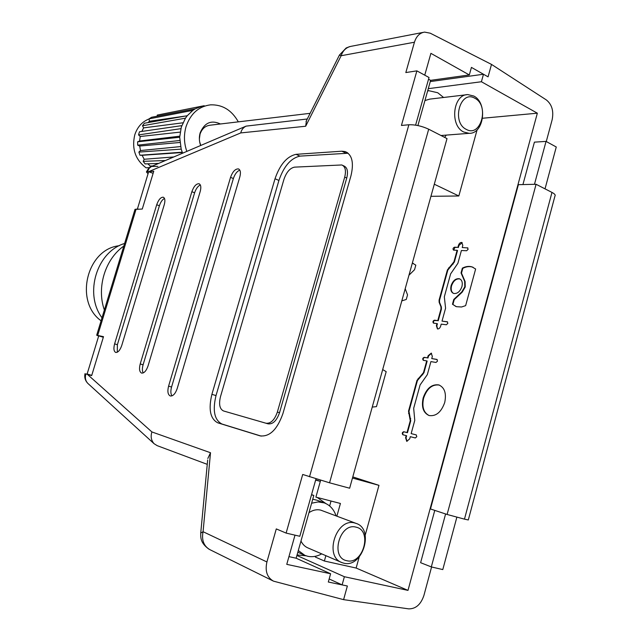 <?xml version="1.0" encoding="UTF-8"?>
<svg xmlns="http://www.w3.org/2000/svg" width="641" height="641" viewBox="0 0 641 641"><rect width="100%" height="100%" fill="white"/><g stroke="black" fill="none" stroke-linecap="round" stroke-linejoin="round"><path stroke-width="0.96" d="M423.068 32.403L351.308 46.28C346.38 47.226 342.991 50.375 341.148 55.727L339.418 55.078M311.542 494.62L313.81 495.437L296.142 558.215L330.612 573.767L328.312 582.02L347.302 585.986M424.743 75.165L430.904 53.347L469.324 74.949L471.423 67.393L488.065 76.848L491.511 64.412L430.271 33.204L424.614 32.106C419.735 32.875 416.346 36.249 414.439 42.226L405.825 72.553L416.882 70.871L401.434 125.452L408.87 124.763C415.216 124.562 421.826 126.037 428.693 129.202L329.554 482.809L302.704 474.468L286.118 533.088L276.287 528.913L266.912 561.965C264.901 571.091 267.097 577.485 273.483 581.147L343.592 599.647L347.358 586.01M325.876 503.554L317.383 497.576L315.893 497.12L320.324 481.359L315.717 479.788M296.142 558.215L288.939 556.628M294.996 535.155L286.759 564.352L330.612 573.767M469.324 74.949L430.624 80.341L428.541 79.204M315.628 480.101L320.324 481.359M348.159 153.231L299.956 156.116C290.862 158.127 283.851 166.243 278.915 180.458L216.017 395.577C212.427 410.544 214.406 420.023 221.946 424.022L261.24 436.12M223.477 410.945L265.959 423.22C270.758 423.741 274.564 420.031 277.361 412.067L344.706 177.124C346.284 170.578 345.315 166.524 341.797 164.961L294.523 167.141C289.98 168.094 286.447 172.157 283.947 179.344L220.472 396.715C218.685 404.271 219.679 409.014 223.477 410.945L268.114 423.853C272.93 424.382 276.728 420.672 279.524 412.724L346.741 178.062C348.311 171.516 347.342 167.461 343.816 165.899L342.847 165.45M88.322 383.839L87.873 383.43C85.461 380.858 84.804 377.693 85.91 373.927L91.679 375.61L103.505 336.669L96.687 335.227L98.666 336.052M85.91 373.927L91.671 375.618M134.987 209.399L142.278 209.038L153.768 171.211L146.404 171.956L148.047 173.727M200.721 533.104L203.069 531.71C201.482 540.083 203.734 546.052 209.815 549.617L272.826 580.818M168.583 386.154C167.285 391.427 167.854 394.704 170.29 395.986C173.062 396.226 175.37 393.742 177.204 388.526L239.822 176.948C240.944 172.557 240.471 169.873 238.42 168.904C235.279 168.791 232.651 171.604 230.552 177.341L168.583 386.154L171.556 387.036C170.514 390.898 170.642 393.838 171.948 395.882M140.219 363.936C138.977 368.879 139.442 371.932 141.605 373.094C144.137 373.286 146.284 370.891 148.047 365.907L200.208 191.499C201.306 187.244 200.913 184.656 199.031 183.735C196.218 183.655 193.83 186.307 191.867 191.691L140.219 363.936L143.087 364.809C142.118 368.319 142.158 371.027 143.215 372.934M114.611 343.864C113.409 348.528 113.786 351.38 115.725 352.446C118.048 352.582 120.051 350.274 121.742 345.499L164.256 204.703C165.338 200.577 165.009 198.077 163.271 197.204C160.739 197.148 158.551 199.655 156.708 204.735L114.611 343.864L117.375 344.73L117.295 352.221M350.939 175.882C354.072 162.742 352.141 154.633 345.138 151.556L341.829 151.204L296.038 154.329C286.968 156.364 279.965 164.505 275.021 178.751L211.899 394.335C208.293 409.335 210.24 418.829 217.756 422.82L260.11 435.872C269.685 436.97 277.297 429.518 282.945 413.509L350.939 175.882M428.693 129.202L447.009 138.592L349.641 488.218L329.554 482.809M315.981 478.867L299.812 536.277L286.118 533.088M416.882 70.871L429.021 77.505L415.6 125.139M428.741 90.79L427.819 90.301M297.055 554.954L306.005 555.795M164.489 198.43C162.349 199.567 160.643 202.019 159.385 205.793L117.375 344.73M200.345 184.961C197.909 186.074 196.002 188.694 194.608 192.821L143.087 364.809M239.838 170.137C237.066 171.211 234.91 174.015 233.372 178.543L171.556 387.036M430.624 80.341L417.9 125.556M313.81 495.437L311.486 494.836M207.668 459.99L200.761 532.743C200.801 536.773 199.688 542.59 209.078 549.249M207.812 458.483L210.512 452.738L203.069 531.71L266.912 561.965M207.259 464.348L157.213 445.671L154.056 443.692C151.148 440.295 150.443 436.385 151.925 431.954L210.512 452.738M84.997 373.663C84.251 377.429 85.213 380.682 87.873 383.43L154.056 443.692M414.439 42.226L341.148 55.727L305.669 126.237L306.454 120.636M305.669 126.237L240.752 132.919C241.497 129.778 243.276 127.511 246.112 126.125L307.279 118.994M147.494 171.58L149.177 168.303L151.508 166.452L157.878 166.372M473.146 267.337L472.449 267.081C469.42 266.167 466.207 266.584 462.802 268.339L461.488 273.138L465.102 281.543L465.246 286.984L462.193 292.16L454.229 299.619L452.907 304.451L452.466 304.267L456.456 306.694L461.552 306.991L465.638 305.637L475.63 269.004L472.008 266.888C468.98 265.975 465.767 266.392 462.361 268.146L461.047 272.946L464.661 281.351L464.805 286.799L461.752 291.976L453.788 299.435L452.466 304.267M451.104 285.646C450.214 289.692 451.072 292.296 453.66 293.466C457.313 293.931 460.078 291.623 461.945 286.559C462.818 282.505 461.969 279.901 459.389 278.747C455.719 278.298 452.955 280.598 451.104 285.646M459.918 278.963L459.837 278.939C456.16 278.482 453.395 280.782 451.544 285.83C450.703 289.532 451.384 292.064 453.604 293.45M423.164 397.933C421.257 406.995 423.236 412.868 429.101 415.544C436.072 416.506 441.28 412.155 444.726 402.476C446.585 393.374 444.614 387.517 438.813 384.912C431.786 383.975 426.569 388.318 423.164 397.933M439.341 385.097L439.261 385.073C432.234 384.135 427.018 388.47 423.621 398.085C421.738 406.851 423.581 412.676 429.141 415.552M467.441 247.755L468.13 249.301L466.624 250.743L461.408 250.503L457.89 263.307L450.615 273.907L444.325 296.799L445.575 308.185L442.026 321.117L447.298 321.774L447.835 323.401L446.336 324.779L441.2 324.13L440.623 326.237C439.91 328.2 438.845 329.097 437.434 328.913L436.385 325.692L436.962 323.593L433.476 323.136C432.555 321.886 432.867 320.901 434.422 320.18L437.787 320.588L440.984 308.962L440.944 306.783L439.125 302.248L439.085 300.084L447.386 269.933L453.94 261.824L457.105 250.31L453.507 250.118C452.634 248.94 452.971 247.963 454.501 247.202L457.914 247.354L458.483 245.279C459.244 243.235 460.366 242.298 461.841 242.474L462.794 245.455L462.225 247.53L467.914 247.955M416.802 436.689L416.201 434.886L411.153 433.604L414.775 420.416L413.677 408.293L420.095 384.953L427.331 374.648L430.912 361.596L436.016 362.461L437.499 361.115L436.946 359.433L431.746 358.567L432.33 356.444L431.249 353.127L428.116 355.763L427.539 357.87L424.198 357.317C422.643 358.015 422.339 359.016 423.284 360.306L426.714 360.891L423.485 372.629L416.979 380.385L408.517 411.129L410.272 420.696L407.011 432.555L403.726 431.722C402.147 432.379 401.859 433.396 402.869 434.758L406.17 435.616L405.585 437.755L406.763 441.345L409.719 438.829L410.312 436.673L415.328 437.963L416.802 436.689M546.276 141.533L552.133 119.803C553.864 111.101 551.941 104.475 546.356 99.94L491.511 64.412L488.065 76.848L483.482 74.244L430.271 81.583M329.162 578.959L342.118 584.896L347.366 586.002L343.592 599.647L408.654 608.862C415.745 608.966 420.833 604.511 423.901 595.497L431.585 566.981M372.237 407.083L376.459 406.634L386.186 371.652L382.709 369.593M401.811 300.877L406.266 299.467L407.54 294.884L405.2 288.714M408.966 275.197L414.543 269.709L415.817 265.142L412.339 263.082M352.798 476.896L378.967 485.349L365.202 535.203M359.184 557.013L356.14 568.046L407.997 590.385L537.342 113.193L482.593 118.248M477.12 129.762L458.836 195.978L430.936 196.314M320.628 480.269L315.893 497.12L340.427 503.465L336.886 516.149M545.026 188.863L556.268 146.989L546.036 141.397L534.466 184.312M434.766 510.388L420.616 562.694L431.321 566.916L442.787 569.585L456.881 517.095M464.461 519.138L447.106 514.467L536.076 184.271L551.973 192.42C554.681 193.862 555.683 195.04 554.97 195.97L468.307 519.963L464.461 519.138L551.973 192.42M536.076 184.271L518.377 184.672L430.488 508.97L447.106 514.467M407.997 590.385L344.377 576.724L296.903 555.483M342.118 584.896L344.377 576.724M546.036 141.397L534.418 142.142L522.936 184.568M537.342 113.193L481.407 81.744L483.482 74.244M431.321 566.916L445.591 513.97M356.14 568.046L324.378 561.011L325.868 555.667M315.58 556.252L315.356 557.045L324.378 561.011M378.967 485.349L352.478 478.042M458.836 195.978L434.302 184.215M428.276 88.674L481.407 81.744M331.028 501.038L329.642 505.981M103.321 337.27L98.722 335.876L87.12 374.007L91.751 375.362M153.127 173.318L148.656 171.74L137.406 209.03M138.111 209.03L137.382 208.782M426.714 360.891L427.162 361.051L423.933 372.79L417.435 380.546L408.974 411.282L410.729 420.841L407.468 432.699L407.011 432.555M427.539 357.87L424.646 357.486C423.236 357.982 422.86 358.936 423.501 360.346M427.988 358.039L428.573 355.923L431.537 353.255M437.178 359.561L431.746 358.567M416.354 434.951L411.153 433.604M403.173 434.838C402.356 433.388 402.692 432.395 404.183 431.866L407.468 432.699M406.17 435.616L406.626 435.752L406.041 437.899L406.979 441.393M447.554 321.918L442.026 321.117M436.962 323.593L437.41 323.761L436.833 325.86L437.579 328.953M433.677 323.176L433.404 321.71L434.213 320.532L437.787 320.588M457.105 250.31L457.538 250.503L454.381 262.009L447.827 270.117L439.526 300.26L439.566 302.424L441.385 306.959L441.425 309.138L438.228 320.764M453.676 250.15L454.934 247.402L457.914 247.354M458.355 247.546L458.924 245.471L462.185 242.643M467.882 247.955L462.225 247.53M413.429 263.483L412.323 263.147M452.907 304.451L455.935 306.518M454.229 299.619L453.788 299.435M461.488 273.138L461.047 272.946M462.802 268.339L462.361 268.146M149.041 118.946C142.118 121.718 137.358 127.022 134.762 134.874C131.581 148.768 135.355 159.753 146.1 167.83L149.633 167.605M199.367 139.041L200.032 134.169C201.915 128.729 205.368 125.724 210.392 125.171L310.132 113.329M200.649 145.499C199.111 141.3 198.95 137.078 200.16 132.831C204.503 122.703 211.258 119.755 220.432 123.977M186.827 151.388C183.943 143.127 183.687 134.85 186.074 126.557C190.561 113.641 198.71 106.406 210.52 104.844C222.443 104.475 231.713 110.148 238.316 121.854M182.605 153.191L181.195 149.129L179.696 137.254L181.299 127.134L185.457 118.176L142.51 125.764L143.608 127.888L141.845 131.429M474.901 98.289C460.318 89.339 451.128 122.303 466.295 129.386C480.862 137.823 489.732 105.589 474.901 98.289M463.763 132.022C449.525 125.692 452.915 94.315 467.818 94.604L473.739 96.022C487.961 102.856 484.083 134.017 469.1 133.328L463.763 132.022M200.777 145.443L199.647 141.829M443.572 97.48L437.755 92.753L429.133 90.766L427.643 90.926M466.392 94.772L429.766 99.123L424.935 100.541M180.874 128.665L138.552 134.906L138.993 133.32L139.514 131.766L181.796 125.636M142.51 125.764L144.377 123.24L187.228 115.741L192.909 110.332L149.032 118.881L149.433 121.261L147.999 122.607M149.032 118.881L151.556 117.279L195.305 108.802L202.268 106.094L157.285 115.076L157.125 116.205M147.847 163.808L150.242 166.067L150.082 167.277M157.285 115.076L158.816 114.771M182.212 152.189L139.962 155.25L142.094 155.29L144.193 159.264L143.175 161.34L165.386 160.522M139.962 155.25L138.881 152.085L181.195 149.129M179.744 140.499L137.671 145.162L139.69 146.036L140.091 148.295L140.483 150.555L138.881 152.085M158.664 163.391L145.13 163.92L143.175 161.34M137.671 145.162L137.607 141.797L179.696 137.254M138.552 134.906L140.219 136.501L139.602 141.004L137.607 141.797M185.457 118.176L187.228 115.741M192.909 110.332L195.305 108.802M202.268 106.094L204.239 105.733M444.646 137.382L446.248 135.107M180.161 132.118L140.219 136.501M179.736 136.188L139.602 141.004M179.905 142.478L139.69 146.036M180.562 146.581L140.483 150.555M152.734 165.915L150.242 166.067M182.34 152.526L142.094 155.29M173.775 156.949L144.193 159.264M185.946 115.965L149.433 121.261M182.925 122.8L143.608 127.888M104.363 310.012C96.43 287.448 105.148 259.092 123.833 246.048M101.999 317.784C83.931 293.522 96.895 251.544 124.618 243.468M101.078 320.796C74.011 301.478 86.839 248.996 119.21 245.743M356.1 527.174C339.754 522.199 329.835 557.774 346.813 560.707C363.135 565.162 372.693 530.428 356.1 527.174M354.922 523.04C336.573 517.247 323.569 556.34 341.885 562.582L343.792 563.175C362.598 568.327 374.665 529.025 356.108 523.401L354.922 523.04M356.108 523.401L320.7 510.116C316.766 509.202 312.848 510.052 308.954 512.672M300.974 541.036C302.616 544.377 304.972 546.693 308.049 547.975L341.397 562.365M316.983 500.22L312.744 499.211M336.092 515.845C333.841 509.347 329.907 505.036 324.282 502.897L318.12 501.927L311.614 503.217M298.297 550.547L304.932 555.394L307.752 556.284C312.399 557.253 317.055 556.452 321.71 553.872M136.148 209.022L97.696 335.379M87.376 374.36L151.925 431.954M309.507 476.792L408.87 124.763M240.752 132.919L149.097 171.476M345.86 153.111L341.829 151.204M221.946 424.022L217.756 422.82M216.017 395.577L211.899 394.335M278.915 180.458L275.021 178.751M299.956 156.116L296.038 154.329M277.361 412.067L279.524 412.724M265.959 423.22L268.114 423.853M344.706 177.124L346.741 178.062M223.493 410.953L225.576 411.562M159.385 205.793L156.708 204.735M194.608 192.821L191.867 191.691M233.372 178.543L230.552 177.341M462.193 292.16L461.752 291.976M410.729 420.841L410.272 420.696M410.713 418.541L410.256 418.397M408.99 413.565L408.533 413.413M408.974 411.282L408.517 411.129M417.435 380.546L416.979 380.385M418.629 378.527L418.172 378.374M422.74 374.809L422.283 374.648M423.933 372.79L423.485 372.629M424.646 357.486L424.198 357.317M428.573 355.923L428.116 355.763M404.183 431.866L403.726 431.722M406.041 437.899L405.585 437.755M436.833 325.86L436.385 325.692M434.862 320.348L434.422 320.18M441.425 309.138L440.984 308.962M441.385 306.959L440.944 306.783M439.566 302.424L439.125 302.248M439.526 300.26L439.085 300.084M447.827 270.117L447.386 269.933M449.02 268.066L448.58 267.882M453.179 264.068L452.738 263.884M454.381 262.009L453.94 261.824M454.934 247.402L454.501 247.202M458.924 245.471L458.483 245.279M465.102 281.543L464.661 281.351M349.698 46.601L346.156 47.987L339.442 55.038L306.029 121.486M347.326 152.598L345.138 151.556M238.869 169.104L238.42 168.904M317.383 497.576L316.734 497.344M246.112 126.125L151.42 166.492L148.207 168.96L146.404 171.956M96.687 335.227L135.019 209.303M439.261 385.073L438.813 384.912M459.837 278.939L459.389 278.747M412.956 263.315L412.524 263.139M472.449 267.081L472.008 266.888M441.008 135.515L469.1 133.328M297.817 552.246L304.211 555.074M316.606 500.084L324.282 502.897"/></g></svg>
